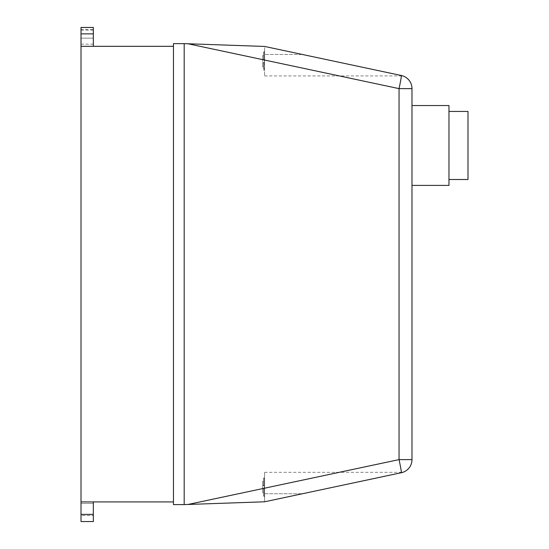 <?xml version="1.0" encoding="UTF-8"?>
<svg xmlns="http://www.w3.org/2000/svg" width="549" height="549" viewBox="0 0 549 549"><rect width="100%" height="100%" fill="white"/><g stroke="black" fill="none" stroke-linecap="round" stroke-linejoin="round"><path stroke-width="0.41" stroke-dasharray="2.75 2.06" d="M467.995 111.44L467.995 179.509M448.972 105.538L448.972 185.404M411.983 145.471L411.983 185.404L411.983 145.471M448.972 145.471L448.972 111.44L448.972 145.471M264.316 61.207L264.316 51.29L264.316 61.207M264.584 61.207L264.584 51.29L264.584 61.207M264.316 485.556L264.316 496.941L264.316 485.556M264.584 488.5L264.584 477.108L264.584 488.5M264.316 488.363L264.316 496.056L264.316 488.363L262.71 488.363L262.71 485.687L262.71 488.898L262.71 488.363L263.513 488.363L263.513 496.056L263.513 488.363L263.513 488.898L263.513 488.363L262.71 488.363L263.513 488.363M264.316 485.687L264.316 477.994L264.316 485.687L263.513 485.687L263.513 477.994L263.513 485.687L262.71 485.687L262.71 485.151L262.71 485.687L263.513 485.687L263.513 485.151L263.513 485.687L262.71 485.687L263.513 485.687M263.513 492.652L263.513 488.898L263.513 492.679L262.71 492.652L262.71 488.898L262.71 492.679L263.513 492.652M263.513 488.898L262.71 488.898L263.513 488.898M401.374 472.716L264.584 501.793L401.6 472.662L264.584 501.793L264.584 472.312L264.584 501.793L188.019 504.462L399.054 459.609L411.983 459.609A13.402 13.402 0 0 1 401.374 472.716A13.402 0.46 78 0 0 399.054 459.609L399.054 88.622A13.402 0.46 102 0 0 401.374 75.515A13.402 13.402 0 0 1 411.983 88.622L411.983 459.609M263.513 481.398L263.513 485.151L263.513 481.37L262.71 481.37L262.71 485.151L262.71 481.398L263.513 481.398M263.513 485.151L262.71 485.151L263.513 485.151M263.513 481.37L262.71 481.37M263.513 492.679L262.71 492.679M264.316 62.545L264.316 70.231L264.316 59.868L264.316 62.545L262.71 62.545L262.71 59.868L262.71 63.08L262.71 62.545L263.513 62.545L263.513 70.231L263.513 62.545L263.513 63.08L263.513 62.545L262.71 62.545L264.316 62.545M264.316 59.868L264.316 52.176L264.316 59.868L262.71 59.868L262.71 55.552L262.71 59.868L263.513 59.868L263.513 52.176L263.513 59.868L263.513 59.333L263.513 59.868L262.71 59.868L264.316 59.868M263.513 55.573L263.513 59.333L263.513 55.552L262.71 55.573L263.513 55.573M263.513 59.333L262.71 59.333L263.513 59.333M263.513 55.552L262.71 55.552M263.513 66.834L263.513 63.08L263.513 66.861L262.71 66.834L262.71 63.08L262.71 66.861L263.513 66.834M263.513 63.08L262.71 63.08L263.513 63.08M411.983 88.622L399.054 88.622L188.019 43.769L264.584 46.439L264.584 75.92L264.584 46.439L302.41 54.481L264.584 46.439L302.41 54.481L264.584 54.481L302.41 54.481M263.513 66.861L262.71 66.861M188.019 43.769L184.183 43.632L184.183 504.6L188.019 504.462M81.005 521.55L81.005 27.491L93.33 27.491L93.33 46.315L81.005 46.315L93.33 46.315M81.005 33.88L93.33 33.88M93.33 27.491L93.33 44.167L93.33 27.491M81.005 29.509L81.005 44.167L81.005 29.509L93.33 29.509M81.005 503.46L93.33 503.46L93.33 515.525L93.33 503.46L81.005 503.46L81.005 515.525L93.33 515.525L81.005 515.525L81.005 503.46M93.33 501.916L81.005 501.916L93.33 501.916L93.33 521.55M184.183 504.6L173.463 504.6L173.463 43.632L184.183 43.632M173.463 46.315L173.463 501.916L173.463 46.315L81.005 46.315M81.005 501.916L173.463 501.916M264.584 493.75L302.41 493.75L264.584 493.75M81.005 38.135L93.33 38.135L81.005 38.135M81.005 30.133L93.33 30.133M81.005 514.372L93.33 514.372M264.316 477.994L263.513 477.994M264.316 496.056L263.513 496.056M264.316 52.176L263.513 52.176M264.316 70.231L263.513 70.231M264.584 472.312L402.856 472.312M264.584 75.92L402.856 75.92M81.005 44.167L93.33 44.167"/><path stroke-width="0.82" d="M448.972 179.509L467.995 179.509L467.995 111.44L448.972 111.44M411.983 185.404L448.972 185.404L448.972 105.538L411.983 105.538M411.983 459.609L399.054 459.609A13.402 0.46 78 0 1 401.374 472.716A13.402 13.402 0 0 0 411.983 459.609L411.983 88.622A13.402 13.402 0 0 0 401.374 75.515A13.402 0.46 102 0 1 399.054 88.622L411.983 88.622M302.41 54.481L401.374 75.515C403.357 76.043 403.357 76.043 401.374 75.515C403.357 76.043 403.357 76.043 401.374 75.515L264.584 46.439L188.019 43.769L399.054 88.622L399.054 459.609L188.019 504.462L264.584 501.793L401.374 472.716C403.357 472.188 403.357 472.188 401.374 472.716C403.357 472.188 403.357 472.188 401.374 472.716M188.019 504.462L184.183 504.6L184.183 43.632L188.019 43.769M93.33 46.315L93.33 27.45L81.005 27.491L81.005 33.88L93.33 33.88M81.005 33.88L81.005 46.315L173.463 46.315M81.005 46.315L81.005 521.55L93.33 521.55L93.33 501.916M184.183 43.632L173.463 43.632L173.463 504.6L184.183 504.6M81.005 501.916L173.463 501.916M81.005 514.372L93.33 514.372M81.005 27.45L93.33 27.45"/></g></svg>
